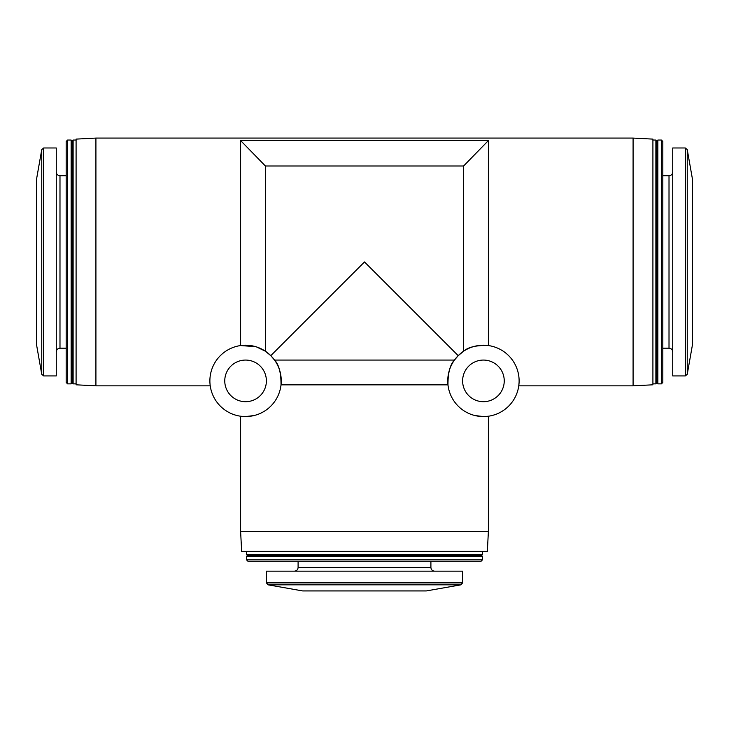 <?xml version="1.0" encoding="UTF-8"?>
<svg xmlns="http://www.w3.org/2000/svg" width="729" height="729" viewBox="0 0 729 729"><rect width="100%" height="100%" fill="white"/><g stroke="black" fill="none" stroke-linecap="round" stroke-linejoin="round"><path stroke-width="1.09" d="M302.681 590.927L426.319 590.927L460.983 584.822L268.017 584.822L302.681 590.927M483.427 416.569A35.675 35.675 0 0 0 514.328 363.042A35.675 35.675 0 0 0 452.536 363.042A35.675 35.675 0 0 0 483.427 416.569L474.98 415.548M488.384 531.532L240.616 531.532L241.654 551.352L487.346 551.352L488.384 531.532L488.384 416.223L485.459 416.505M95.918 138.073L95.918 385.841L76.089 384.803L76.089 139.111L95.918 138.073L633.082 138.073L633.082 385.841L518.766 385.841L519.048 382.907M488.384 140.569L240.616 140.569L265.392 165.993L463.608 165.993L488.384 140.569L488.384 345.555C476.593 345.127 468.337 347.013 463.608 351.223L458.204 355.661L454.449 360.071L274.551 360.071C278.915 364.591 281.075 372.847 281.029 384.848L447.971 384.848C447.916 372.874 450.075 364.618 454.449 360.071M253.938 415.566L245.573 416.569A35.675 35.675 0 0 0 276.464 363.042A35.675 35.675 0 0 0 214.672 363.042A35.675 35.675 0 0 0 245.573 416.569L253.674 415.63M458.204 355.661L364.5 261.957L270.796 355.661L274.551 360.071M270.796 355.661L265.392 351.223L256.499 346.922M255.679 346.667L240.616 345.555L240.616 140.569M243.532 416.505L240.616 416.223L240.616 531.532M265.392 165.993L265.392 351.223M463.608 165.993L463.608 351.223M41.753 149.618L41.753 374.296L36.45 344.216L36.45 179.698L41.753 149.618L43.704 147.978L56.27 147.978L56.27 375.927L43.704 375.927L43.704 147.978M66.184 175.735L59.988 175.735C57.728 175.507 56.488 174.267 56.27 172.017M67.587 140.05L66.184 141.453L66.184 382.461L67.587 383.855L71.141 383.855L71.141 140.05L67.587 140.05L67.587 383.855M71.141 140.05L72.125 141.043L72.125 382.871L71.141 383.855M72.125 141.043L73.119 140.05L73.119 383.855L76.089 383.855M73.119 140.05L76.089 140.05M633.082 138.073L652.911 139.111L652.911 384.803L633.082 385.841M652.911 140.05L655.881 140.05L655.881 383.855L652.911 383.855M655.881 140.05L656.875 141.043L656.875 382.871L655.881 383.855M657.859 140.05L657.859 383.855L661.413 383.855L661.413 140.05L657.859 140.05L656.875 141.043M661.413 140.05L662.816 141.453L662.816 382.461L661.413 383.855M662.816 175.735L669.012 175.735L669.012 348.18C671.245 348.38 672.484 349.619 672.73 351.897M672.73 172.017C672.512 174.267 671.272 175.507 669.012 175.735M685.296 147.978L672.73 147.978L672.73 375.927L685.296 375.927L687.247 374.296L687.247 149.618L685.296 147.978L685.296 375.927M687.247 149.618L692.55 179.698L692.55 344.216L687.247 374.296M483.427 401.697A20.813 20.813 0 0 0 501.452 370.478A20.813 20.813 0 0 0 465.403 370.478A20.813 20.813 0 0 0 483.427 401.697M245.573 401.697A20.813 20.813 0 0 0 263.597 370.478A20.813 20.813 0 0 0 227.548 370.478A20.813 20.813 0 0 0 245.573 401.697M482.443 551.352L482.443 554.322L246.557 554.322L246.557 551.352M482.443 554.322L481.45 555.316L247.55 555.316L246.557 554.322M482.443 556.309L246.557 556.309L246.557 559.863L482.443 559.863L482.443 556.309L481.45 555.316M482.443 559.863L481.04 561.266L247.96 561.266L246.557 559.863M430.903 561.266L430.903 567.454L298.097 567.454C297.897 569.695 296.657 570.935 294.379 571.171M434.621 571.171C432.361 570.953 431.121 569.714 430.903 567.454M460.983 584.822L462.614 582.863L462.614 571.171L266.386 571.171L266.386 582.863L268.017 584.822M59.988 175.735L59.988 348.18C57.755 348.38 56.516 349.619 56.27 351.897M462.614 582.863L266.386 582.863M95.918 385.841L210.234 385.841M41.753 374.296L43.704 375.927M59.988 348.18L66.184 348.18M72.125 382.871L73.119 383.855M656.875 382.871L657.859 383.855M662.816 348.18L669.012 348.18M247.55 555.316L246.557 556.309M298.097 561.266L298.097 567.454"/></g></svg>
